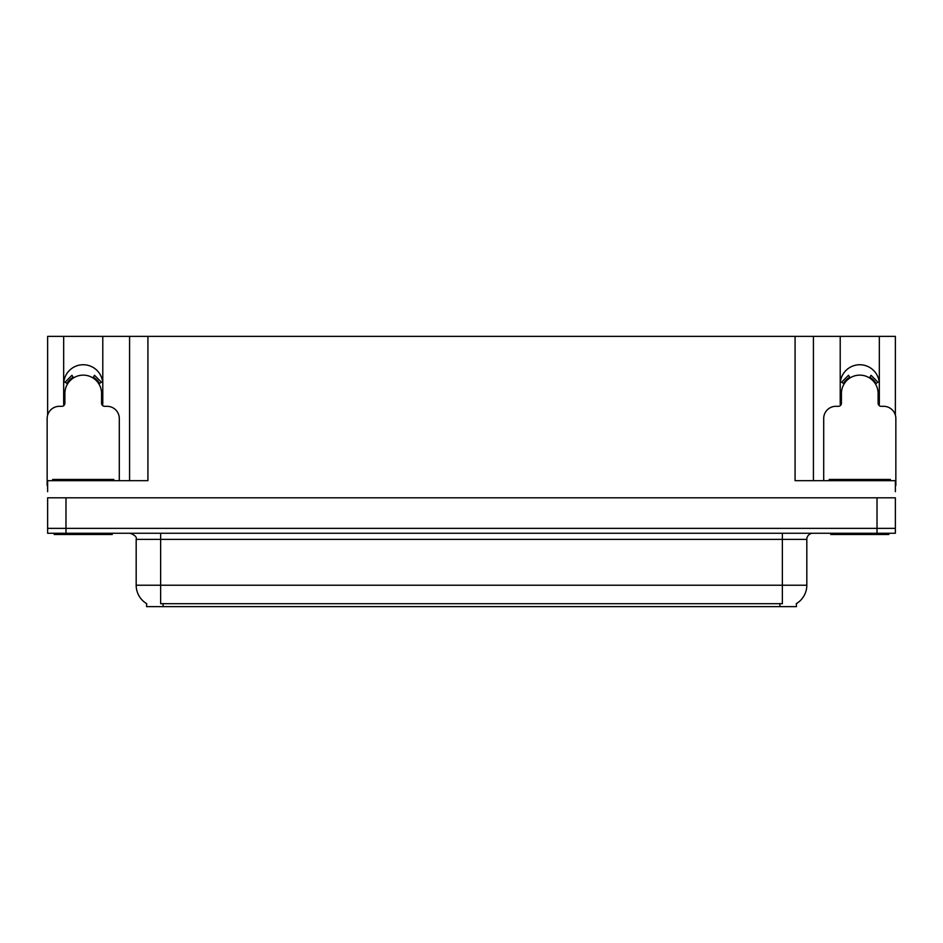 <?xml version="1.0" encoding="UTF-8"?>
<svg xmlns="http://www.w3.org/2000/svg" width="943" height="943" viewBox="0 0 943 943"><rect width="100%" height="100%" fill="white"/><g stroke="black" fill="none" stroke-linecap="round" stroke-linejoin="round"><path stroke-width="1.41" d="M879.124 405.525A19.567 19.567 0 0 0 879.336 402.649L879.336 336.368L895.367 336.368L895.367 415.12M102.575 405.525A19.567 19.567 0 0 0 102.787 402.649L102.787 336.368L129.58 336.368L129.58 480.671M796.422 603.579L796.422 606.632L146.578 606.632L146.578 603.579M63.664 384.308A19.567 19.567 0 0 1 83.232 364.741A19.567 19.567 0 0 1 102.787 384.308M65.986 533.255L895.367 533.255L895.367 528.363L47.633 528.363L47.633 497.798L65.986 497.798L65.986 528.363L47.633 528.363L47.633 533.255L65.986 533.255L65.986 528.363L895.367 528.363L895.367 497.798L65.986 497.798M129.58 336.368L795.079 336.368L795.079 480.671L895.367 480.671L895.367 491.68M47.633 491.68L47.633 480.671L147.921 480.671L147.921 336.368M63.876 405.525A19.567 19.567 0 0 1 63.664 402.649L63.664 336.368L47.633 336.368L47.633 415.12M795.079 336.368L813.42 336.368L813.42 480.671M813.42 336.368L840.213 336.368L840.213 402.649A19.567 19.567 0 0 0 840.425 405.525M879.336 336.368L840.213 336.368M63.664 336.368L102.787 336.368M879.336 384.308A19.567 19.567 0 0 0 859.768 364.741A19.567 19.567 0 0 0 840.213 384.308M146.754 603.697A21.406 21.406 0 0 1 136.181 585.226L160.64 585.226L160.64 603.697L782.36 603.697L782.36 585.226L806.819 585.226L806.819 539.372A6.118 6.118 0 0 1 812.937 533.255M136.181 585.226L136.181 539.372C136.983 537.121 134.943 535.082 130.063 533.255M796.246 603.697A21.406 21.406 0 0 0 806.819 585.226M119.301 480.671L119.301 418.551A12.224 12.224 0 0 0 107.078 406.315L104.626 406.315A3.053 3.053 0 0 1 101.573 403.262L101.573 393.479A18.341 18.341 0 0 0 83.232 375.137A18.341 18.341 0 0 0 64.878 393.479L64.878 403.262A3.053 3.053 0 0 1 61.825 406.315L59.374 406.315A12.224 12.224 0 0 0 47.15 418.551L47.15 485.562A12.224 12.224 0 0 1 47.633 485.574M92.885 377.884L94.5 375.29L101.42 382.21L98.815 383.813M67.637 383.813L65.032 382.21L71.951 375.29L73.566 377.884M112.264 533.255L112.264 534.481L54.187 534.481L54.187 533.255M52.655 480.671L52.655 479.445L113.797 479.445L113.797 480.671M888.813 533.255L888.813 534.481L830.736 534.481L830.736 533.255M829.203 480.671L829.203 479.445L890.345 479.445L890.345 480.671M895.367 485.574A12.224 12.224 0 0 1 895.85 485.562L895.85 418.551A12.224 12.224 0 0 0 883.626 406.315L881.175 406.315A3.053 3.053 0 0 1 878.122 403.262L878.122 393.479A18.341 18.341 0 0 0 859.768 375.137A18.341 18.341 0 0 0 841.427 393.479L841.427 403.262A3.053 3.053 0 0 1 838.374 406.315L835.922 406.315A12.224 12.224 0 0 0 823.699 418.551L823.699 480.671M869.434 377.884L871.049 375.29L877.968 382.21L875.363 383.813M844.185 383.813L841.58 382.21L848.5 375.29L850.115 377.884M877.014 497.798L877.014 533.255M779.92 606.632L779.92 603.579M163.08 606.632L163.08 603.579M782.36 533.255L782.36 539.372L136.181 539.372M806.819 539.372L782.36 539.372L782.36 585.226L160.64 585.226L160.64 533.255M99.522 383.388A19.166 19.166 0 0 0 93.322 377.188M73.13 377.188A19.166 19.166 0 0 0 66.929 383.388M98.991 383.707A18.542 18.542 0 0 0 92.992 377.719M73.46 377.719A18.542 18.542 0 0 0 67.46 383.707M55.708 479.445L55.708 480.671M110.744 479.445L110.744 480.671M832.256 479.445L832.256 480.671M887.292 479.445L887.292 480.671M876.071 383.388A19.166 19.166 0 0 0 869.87 377.188M849.678 377.188A19.166 19.166 0 0 0 843.478 383.388M875.54 383.707A18.542 18.542 0 0 0 869.54 377.719M850.008 377.719A18.542 18.542 0 0 0 844.009 383.707"/></g></svg>
